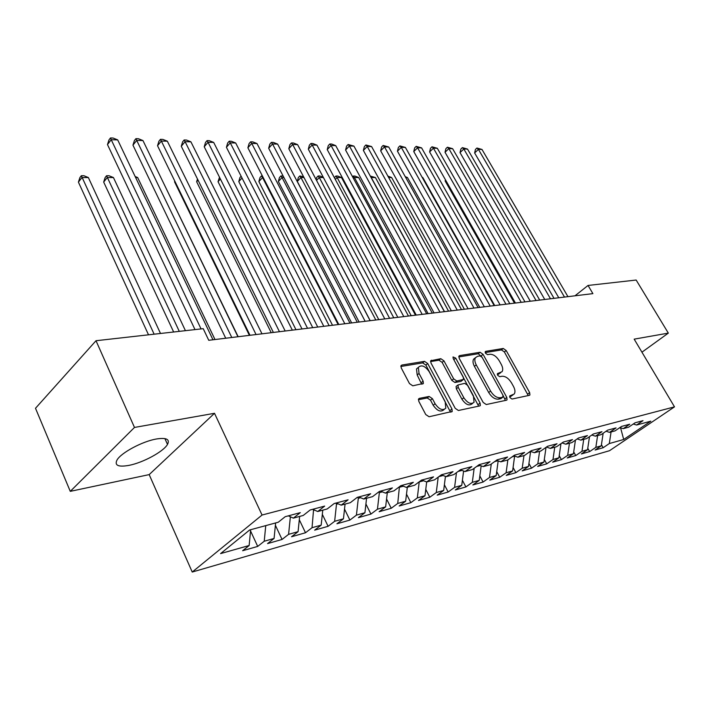 <?xml version="1.0" encoding="UTF-8"?>
<svg xmlns="http://www.w3.org/2000/svg" width="710" height="710" viewBox="0 0 710 710"><rect width="100%" height="100%" fill="white"/><g stroke="black" fill="none" stroke-linecap="round" stroke-linejoin="round"><path stroke-width="1.06" d="M509.922 397.591L512.025 399.038L529.385 395.328L529.917 394.982L529.66 392.621L506.186 350.518L503.275 348.477L485.711 351.352L485.436 353.189L487.53 354.645L489.829 354.263C493.317 354.175 496.476 356.376 499.316 360.875L501.269 364.399C502.858 367.434 503.133 369.857 502.094 371.676L497.426 373.646L497.603 375.253L499.698 376.699L501.988 376.264C505.467 376.114 508.635 378.315 511.493 382.859L513.472 386.426C515.132 389.604 515.398 392.124 514.271 393.988L509.753 395.923L509.922 397.591M128.909 465.387C143.056 462.698 163.54 451.578 167.507 444.407C170.125 439.241 166.362 437.44 156.235 439.02C142.399 441.389 121.206 452.705 117.061 459.929C114.283 465.441 118.233 467.26 128.909 465.387M419.397 398.363L418.572 398.949L418.811 401.345L425.752 414.542L429.071 416.752L452.208 411.463L451.977 409.013L427.713 363.538L424.5 361.355L401.869 365.055L400.99 365.685L401.248 367.931L409.484 383.595L412.794 385.814L423.364 383.453L423.116 381.128L419.042 373.442L418.359 367.381C421.483 364.487 425.095 365.925 429.186 371.685L445.179 401.691L445.8 408.197C442.632 410.912 439.064 409.421 435.097 403.741L432.399 398.656L429.133 396.455L419.397 398.363L418.518 399.073M134.483 427.438L70.272 491.355L149.18 474.608L214.509 413.3L134.483 427.438L96.01 340.72L203.229 328.677L208.749 340.294L592.894 293.629L588.058 285.447L574.985 295.804M214.509 413.3L262.061 515.034L674.5 406.865L609.508 450.708L192.232 572.038L262.061 515.034M641.938 352.195L668.332 333.114L634.172 339.149L674.5 406.865M668.332 333.114L636.16 280.042L588.058 285.447M483.173 402.428L486.27 404.54L506.47 400.218L507.055 399.836L506.807 397.44L483.084 354.352L480.093 352.267L459.654 355.603L458.944 356.092L459.201 358.319L483.173 402.428M479.685 405.942L458.42 410.486L455.216 408.33L430.979 362.996L430.721 360.76L440.812 358.692L443.954 360.849L453.663 378.865L456.805 381.013L463.523 379.415L463.275 377.099L453.211 358.514L453.024 356.952L455.705 358.106L480.093 403.076L480.333 405.508L479.685 405.942M425.769 489.394L429.807 497.248L418.51 500.479L424.988 495.731L426.683 481.966L433.535 476.88L421.5 480.111L414.64 485.232L406.466 487.45L413.335 482.303L400.866 485.649L393.979 490.841L385.503 493.139L392.399 487.921L379.459 491.391L372.555 496.645L363.76 499.032L370.664 493.752L357.236 497.355L350.323 502.68L341.19 505.156L348.104 499.804L334.153 503.55L327.23 508.946L317.743 511.519L324.665 506.097L310.155 509.993L303.232 515.451L293.372 518.131L300.294 512.638L285.198 516.694L278.276 522.223L249.645 529.988L220.579 553.605L249.148 545.511L250.657 529.713M421.767 480.04L426.683 481.966L434.573 479.827L441.416 474.768L453.024 471.653L446.199 476.676L453.814 474.608L460.63 469.612L471.848 466.603L465.041 471.555L472.407 469.567L479.197 464.624L490.033 461.722L483.261 466.621L490.37 464.686L497.133 459.814L507.615 457L500.869 461.837L507.756 459.973L514.484 455.154L524.628 452.439L517.909 457.222L524.575 455.412L531.275 450.655L541.082 448.019L534.408 452.74L540.851 450.992L547.525 446.288L557.03 443.741L550.383 448.409L556.631 446.714L563.261 442.064L572.473 439.596L565.861 444.211L571.914 442.57L578.517 437.972L587.445 435.576L580.869 440.138L586.744 438.549L593.303 434.005L601.965 431.68L595.424 436.188L601.121 434.644L607.645 430.154L616.049 427.899L609.553 432.363L615.082 430.863L621.569 426.417L629.726 424.234L623.265 428.645L628.634 427.18L635.077 422.787L643.003 420.666L636.577 425.033L650.795 421.172L623.699 439.481L609.313 443.555L611.07 431.946M601.441 444.708L603.163 447.726L609.313 443.555M603.163 447.726L595.104 450.033L601.272 445.827L595.841 447.362L597.598 435.603M587.773 448.276L589.655 451.587L595.841 447.362M589.655 451.587L581.357 453.956L587.56 449.705L581.969 451.294L583.726 439.366M573.716 451.924L575.748 455.563L581.969 451.294M575.748 455.563L567.219 457.994L573.458 453.699L567.689 455.332L569.447 443.235M559.231 455.669L561.441 459.645L567.689 455.332M561.441 459.645L552.655 462.157L558.921 457.817L552.992 459.494L554.741 447.229M544.313 459.512L546.709 463.861L552.992 459.494M546.709 463.861L537.656 466.443L543.949 462.05L537.834 463.781L539.582 451.338M528.932 463.453L531.524 468.192L537.834 463.781M531.524 468.192L522.196 470.863L528.524 466.426L522.214 468.209L523.962 455.58M513.082 467.499L515.877 472.665L522.214 468.209M515.877 472.665L506.257 475.416L512.611 470.925L506.106 472.771L507.854 459.903M496.725 471.653L499.742 477.271L506.106 472.771M499.742 477.271L489.811 480.111L496.192 475.576L489.483 477.475L491.276 464.038M479.836 475.913L483.093 482.028L489.483 477.475M483.093 482.028L472.842 484.957L479.25 480.368L472.319 482.33L474.156 468.289M462.405 480.288L465.902 486.945L472.319 482.33M465.902 486.945L455.323 489.962L461.757 485.32L454.595 487.353L456.468 472.656M444.389 484.788L448.152 492.012L454.595 487.353M448.152 492.012L437.218 495.136L443.679 490.441L436.277 492.536L438.194 477.147M429.807 497.248L436.277 492.536M424.988 495.731L417.329 497.896L419.228 481.806M406.502 494.133L410.85 502.671L417.329 497.896M410.85 502.671L399.162 506.008L405.65 501.207L397.733 503.452L399.428 486.732M386.568 498.988L391.237 508.271L397.733 503.452M391.237 508.271L379.131 511.724L385.645 506.869L377.445 509.194L379.353 492.669L378.918 491.799M365.916 503.985L370.931 514.076L377.445 509.194M370.931 514.076L358.399 517.652L364.922 512.735L356.42 515.14L358.31 498.34L357.76 497.213M344.519 509.105L349.897 520.075L356.42 515.14M349.897 520.075L336.922 523.785L343.445 518.815L334.641 521.309L336.496 504.215L335.936 503.07M322.331 514.359L328.109 526.305L334.641 521.309M328.109 526.305L314.645 530.148L321.177 525.125L312.036 527.707L313.563 509.665M299.3 519.747L305.504 532.757L312.036 527.707M305.504 532.757L291.544 536.751L298.076 531.666L288.588 534.346L290.372 516.765M275.391 525.276L282.056 539.458L288.588 534.346M282.056 539.458L267.555 543.603L274.078 538.455L264.226 541.242L265.753 525.622M250.541 530.938L257.703 546.416L264.226 541.242M257.703 546.416L242.634 550.72L249.148 545.511M293.372 518.131L288.349 515.842M317.743 511.519L312.728 509.301M274.078 538.455L275.622 522.942M341.19 505.156L336.194 502.999M298.076 531.666L299.647 516.427M363.76 499.032L358.781 496.938M313.873 510.312L314.583 510.117M321.177 525.125L322.775 510.153M385.503 493.139L380.542 491.098M336.496 504.215L338.04 503.798M343.445 518.815L345.069 504.1M406.466 487.45L401.523 485.471M358.31 498.34L360.618 497.71M364.922 512.735L366.564 498.269M379.353 492.669L382.379 491.853M385.645 506.869L387.305 492.642M446.199 476.676L441.354 474.812M399.659 487.193L403.351 486.199M405.65 501.207L407.336 487.211M465.041 471.555L460.364 469.798M419.282 481.912L423.577 480.75M483.261 466.621L478.744 464.952M438.904 476.623L443.111 475.487M443.679 490.441L445.445 476.383M500.869 461.837L496.512 460.266M458.127 471.44L461.97 470.402M461.757 485.32L463.594 471.014M517.909 457.222L513.694 455.722M476.703 466.434L480.209 465.494M479.25 480.368L481.167 465.849M534.408 452.74L530.326 451.32M494.657 461.598L497.834 460.746M496.192 475.576L498.172 460.861M550.383 448.409L546.434 447.06M512.016 456.921L514.51 456.015M512.611 470.925L514.617 456.219M565.861 444.211L562.036 442.925M528.817 452.394L530.539 451.933L530.237 451.382M528.524 466.426L530.539 451.933M580.869 440.138L577.168 438.913M545.076 448.01L545.821 447.495M543.949 462.05L545.972 447.77M595.424 436.188L591.838 435.017M558.921 457.817L560.944 443.741M609.553 432.363L606.065 431.245M573.458 453.699L575.437 440.12M623.265 428.645L619.883 427.571M587.56 449.705L589.504 436.641M636.577 425.033L633.302 424.003M601.272 445.827L603.163 433.242M96.01 340.72L35.5 408.277L70.272 491.355M149.18 474.608L192.232 572.038M619.191 428.05L620.38 427.731M623.699 439.481L620.576 427.793M509.629 396.792L512.868 395.053M500.648 372.803L497.337 374.56M528.267 395.568L504.375 351.956L501.464 349.915L485.196 352.595M481.886 356.952L478.265 353.74L458.775 356.944M505.396 400.449L503.186 395.692M502.742 397.209L502.991 395.266L482.143 357.361L480.04 355.896L477.564 356.305L475.416 357.733C474.449 359.553 474.733 361.949 476.259 364.904L490.566 391.05C493.494 395.718 496.734 397.946 500.293 397.724L502.742 397.209L500.869 398.647L502.84 397.183M475.336 357.867L473.579 359.207C472.611 361.035 472.887 363.422 474.422 366.369L476.259 364.904M500.869 398.647L498.411 399.162C494.852 399.384 491.613 397.165 488.693 392.497L474.422 366.369M430.553 361.585L438.966 360.201L440.812 358.692M462.973 379.85L460.959 381.377L454.941 382.504L451.8 380.365L442.117 362.357L438.966 360.201M478.655 406.164L453.504 359.056M463.834 397.76C467.633 403.2 471.032 404.7 474.049 402.268L473.41 395.816L467.81 385.477L464.695 383.347L457.968 384.98L458.216 387.323L463.834 397.76L461.953 399.242C465.742 404.673 469.141 406.164 472.159 403.733L472.603 403.378M456.663 386.018L456.095 386.462L456.344 388.814L458.216 387.323M461.953 399.242L456.344 388.814M444.14 409.501L443.901 409.688C440.733 412.404 437.165 410.921 433.198 405.25L430.508 400.165L427.242 397.973L418.385 399.712M418.261 367.461L416.504 368.925L417.187 374.978L419.042 373.442M421.669 384.19L417.187 374.978M450.522 412.173L425.867 365.073L422.663 362.89L400.839 366.484M445.773 180.375L445.143 180.979L514.484 303.152M445.143 180.979L445.427 179.763M564.503 297.082L478.416 149.366L482.001 149.464L567.947 296.665M558.788 297.774L474.635 152.961L478.416 149.366L476.934 148.026L482.001 149.464M474.635 152.961L475.425 149.464L476.934 148.026M494.71 305.557L422.823 177.535L422.29 177.535M422.13 177.269L422.823 177.535M550.49 298.786L463.825 148.985L467.508 149.082L554.031 298.351M544.747 299.478L460.036 152.623L463.825 148.985L462.361 147.627L467.508 149.082M460.036 152.623L460.852 149.082L462.361 147.627M536.068 300.534L448.835 148.594L452.625 148.692L539.715 300.09M530.299 301.235L445.037 152.277L448.835 148.594L447.389 147.218L452.625 148.692M445.037 152.277L445.871 148.692L447.389 147.218M479.765 307.368L407.451 177.544L405.721 177.544M405.241 176.675L407.451 177.544M464.384 309.24L391.645 177.544L388.672 177.544M387.864 176.08L391.645 177.544M521.229 302.336L433.428 148.186L437.324 148.292L524.983 301.883M515.424 303.037L429.621 151.931L433.428 148.186L431.999 146.792L437.324 148.292M429.621 151.931L430.482 148.292L431.999 146.792M505.955 304.191L417.578 147.778L421.58 147.875L509.816 303.72M500.115 304.901L413.761 151.567L417.578 147.778L416.175 146.358L421.58 147.875M413.761 151.567L414.649 147.875L416.175 146.358M448.56 311.158L375.404 177.544L371.268 177.544L444.531 311.654M370.283 176.062L375.404 177.544M370.789 176.985L371.152 177.651M490.211 306.099L401.274 147.343L405.392 147.449L494.187 305.62M484.344 306.818L397.449 151.195L401.274 147.343L399.899 145.914L405.392 147.449M397.449 151.195L398.372 147.449L399.899 145.914M432.266 313.137L358.692 177.544L354.441 177.544L428.121 313.642M352.533 176.719L353.198 176.044L354.902 176.044L358.692 177.544M353.198 176.044L354.441 177.544L353.5 178.503M473.987 308.078L384.5 146.908L388.734 147.014L478.087 307.572M468.094 308.788L380.666 150.813L384.5 146.908L383.143 145.452L388.734 147.014M380.666 150.813L381.616 147.014L383.143 145.452M415.483 315.178L341.501 177.544L337.126 177.544L411.205 315.702M334.401 177.731L335.91 176.018L337.667 176.027L341.501 177.544M335.91 176.018L337.126 177.544L335.306 179.426M457.258 310.101L367.221 146.455L371.587 146.562L461.491 309.595M451.338 310.82L363.378 150.413L367.221 146.455L365.89 144.982L371.587 146.562M363.378 150.413L364.363 146.562L365.89 144.982M323.423 177.544L319.305 177.544L393.775 317.814M316.11 179.595L316.66 177.535L318.124 176L319.926 176L323.316 177.349M318.124 176L319.305 177.544L316.553 180.42M439.996 312.205L349.418 145.985L353.917 146.1L444.362 311.672M434.058 312.924L345.575 150.014L349.418 145.985L348.122 144.494L353.917 146.1M345.575 150.014L346.595 146.1L348.122 144.494M303.986 177.544L300.942 177.544L297.277 181.44L370.212 320.68M297.277 181.44L298.333 177.535L299.798 175.974L300.942 177.544L375.812 319.997M299.798 175.974L303.56 176.737M422.184 314.361L331.073 145.506L335.715 145.621L426.692 313.82M416.229 315.089L327.23 149.597L331.073 145.506L329.813 143.988L331.677 144.041L335.715 145.621M327.23 149.597L328.277 145.621L329.813 143.988M283.92 177.544L282.03 177.544L278.364 181.503L351.663 322.935M278.364 181.503L279.456 177.535L280.92 175.956L282.03 177.544L357.272 322.251M280.92 175.956L283.166 176.089M403.795 316.598L312.16 145.009L316.944 145.133L408.445 316.03M397.813 317.326L308.317 149.162L312.16 145.009L310.936 143.464L312.853 143.518L316.944 145.133M308.317 149.162L309.4 145.133L310.936 143.464M263.206 177.544L262.54 177.544L258.875 181.565L332.52 325.26M258.875 181.565L260.002 177.535L261.466 175.929L262.54 177.544L338.137 324.577M261.466 175.929L262.372 175.929M384.784 318.905L292.653 144.494L297.588 144.627L389.595 318.32M378.785 319.633L288.81 148.718L292.653 144.494L291.473 142.932L293.443 142.985L297.588 144.627M288.81 148.718L289.937 144.627L291.473 142.932M242.021 178.006L238.782 181.627L312.746 327.656M238.782 181.627L239.945 177.535L241.116 176.222M365.144 321.293L272.525 143.961L277.619 144.095L370.114 320.689M359.127 322.029L268.673 148.257L272.525 143.961L271.38 142.382L273.412 142.435L277.619 144.095M268.673 148.257L269.844 144.095L271.38 142.382M220.393 179.026L218.041 181.698L292.325 330.141M218.041 181.698L219.505 177.251M344.82 323.76L251.73 143.42L256.993 143.553L349.968 323.139M338.785 324.497L247.888 147.778L251.73 143.42L250.63 141.814L252.733 141.867L256.993 143.553M247.888 147.778L249.103 143.553L250.63 141.814M198.046 180.145L196.643 181.76L271.22 332.706M196.643 181.76L197.469 178.982M323.795 326.316L230.253 142.852L235.684 142.994L329.12 325.668M317.743 327.053L226.419 147.29L230.253 142.852L229.206 141.219L231.38 141.281L235.684 142.994M226.419 147.29L227.67 142.994L229.206 141.219M174.926 181.378L174.545 181.831L249.387 335.351M174.545 181.831L174.775 181.068M302.016 328.961L208.048 142.275L213.674 142.417L307.536 328.295M295.964 329.697L204.231 146.784L208.048 142.275L207.054 140.615L209.299 140.678L213.674 142.417M204.231 146.784L205.527 142.417L207.054 140.615M238.169 336.717L160.868 177.553M279.456 331.703L185.088 141.672L190.901 141.822L285.171 331.011M273.385 332.44L181.281 146.26L185.088 141.672L184.147 139.985L186.473 140.048L190.901 141.822M181.281 146.26L182.63 141.822L184.147 139.985M214.979 339.531L137.669 177.553L135.637 177.553M135.148 176.524L137.669 177.553M256.053 334.543L161.33 141.041L167.347 141.201L261.981 333.824M249.991 335.28L157.531 145.719L161.33 141.041L160.451 139.338L162.856 139.4L167.347 141.201M157.531 145.719L158.934 141.201L160.451 139.338M185.425 330.674L113.44 177.553L107.254 177.553L103.678 182.062L173.648 331.996M103.678 182.062L105.133 177.544L106.562 175.743L179.284 331.366M106.562 175.743L109.029 175.743L113.44 177.553M231.78 337.49L136.719 140.402L142.959 140.562L237.939 336.744M225.718 338.226L132.947 145.16L136.719 140.402L135.912 138.663L138.406 138.725L142.959 140.562M132.947 145.16L134.403 140.562L135.912 138.663M160.504 333.478L88.359 177.553L81.952 177.553L78.411 182.142L148.514 334.818M78.411 182.142L79.919 177.544L81.331 175.716L154.132 334.188M81.331 175.716L83.895 175.716L88.359 177.553M201.054 328.916L111.23 139.728L117.691 139.897L212.964 339.779M194.993 329.6L107.476 144.574L111.23 139.728L110.494 137.962L113.076 138.033L117.691 139.897M107.476 144.574L108.994 139.897L110.494 137.962M510.561 396.597L512.442 395.177M497.373 373.744L497.861 373.362M498.305 374.374L500.151 372.936M485.196 351.761L485.711 351.352M501.464 349.915L503.275 348.477M504.375 351.956L506.186 350.518M527.796 394.023L529.66 392.621M509.7 396.002L510.153 395.656M458.864 356.251L459.654 355.603M478.265 353.74L480.093 352.267M481.265 355.817L483.084 354.352M504.934 398.869L506.807 397.44M488.693 392.497L490.566 391.05M498.411 399.162L500.293 397.724M430.642 360.928L431.511 360.21M442.117 362.357L443.954 360.849M451.8 380.365L453.663 378.865M454.941 382.504L456.805 381.013M460.959 381.377L462.822 379.894M453.867 359.597L455.705 358.106M478.203 404.531L480.093 403.076M427.242 397.973L429.133 396.455M430.508 400.165L432.399 398.656M433.198 405.25L435.097 403.741M421.243 382.654L423.116 381.128M400.928 365.854L401.869 365.055M422.663 362.89L424.5 361.355M425.867 365.073L427.713 363.538M450.069 410.495L451.977 409.013M164.889 438.602L167.507 444.407M506.594 400.183L507.055 399.836M473.579 359.207L475.416 357.733M456.095 386.462L457.968 384.98M479.809 405.907L480.333 405.508M416.504 368.925L418.359 367.381M422.698 383.986L423.364 383.453M451.604 411.933L452.208 411.463"/></g></svg>
